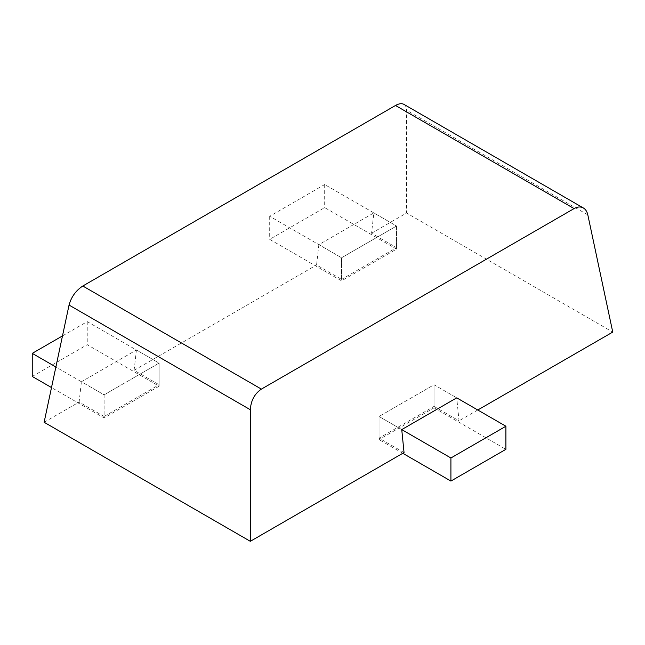 <?xml version="1.0" encoding="UTF-8"?>
<svg xmlns="http://www.w3.org/2000/svg" width="645" height="645" viewBox="0 0 645 645"><rect width="100%" height="100%" fill="white"/><g stroke="black" fill="none" stroke-linecap="round" stroke-linejoin="round"><path stroke-width="0.48" stroke-dasharray="3.23 2.42" d="M404.044 452.572L379.05 438.14L434.037 406.398L434.037 384.751L456.733 397.852L434.037 384.751L379.05 416.493L379.05 438.14L379.05 416.493L401.746 429.594L379.05 416.493L434.037 384.751L434.037 407.842L505.898 449.323M379.05 438.14L379.05 439.584L434.037 407.842M402.794 453.298L379.05 439.584M396.546 249.099L324.685 207.617L269.699 239.359L341.56 280.849L396.546 249.099L396.546 247.656L371.552 233.232L373.85 212.915L324.685 184.526L324.685 207.617M324.685 184.526L269.699 216.277L341.56 257.758L396.546 226.016L373.85 212.915L318.864 244.657L341.56 257.758L341.56 280.849M269.699 216.277L269.699 239.359M318.864 244.657L316.566 264.974L341.56 279.406L341.56 257.758L396.546 226.016L396.546 247.656L396.546 226.016L373.85 212.915M62.492 335.908L87.236 321.613L159.097 363.103L104.111 394.853L104.111 417.936L51.503 387.564M136.401 350.001L134.104 370.319L159.097 384.751L159.097 363.103L159.097 384.751L104.111 416.493L104.111 394.853L81.415 381.751L136.401 350.001L159.097 363.103L104.111 394.853L55.873 367.005M32.25 376.454L87.236 344.704L159.097 386.194L104.111 417.936M87.236 321.613L87.236 344.704M159.097 384.751L159.097 386.194M104.111 416.493L79.117 402.069L81.415 381.751M341.56 279.406L396.546 247.656M434.037 406.398L459.03 420.822L456.733 397.852M44.126 422.265L79.117 402.069M134.104 370.319L316.566 264.974M371.552 233.232L406.543 213.027L612.75 332.078M477.776 410.002L459.03 420.822M403.875 104.345C405.624 105.401 406.511 107.36 406.543 110.214L406.543 213.027M587.821 214.874L406.543 110.214"/><path stroke-width="0.97" d="M505.898 426.24L450.911 457.982L401.746 429.594L456.733 397.852L505.898 426.24L505.898 449.323L450.911 481.073L402.794 453.298M450.911 457.982L450.911 481.073M55.873 367.005L32.25 353.363L32.25 376.454L51.503 387.564M32.25 353.363L62.492 335.908M401.746 429.594L404.044 452.572L250.325 541.316L44.126 422.265L69.047 305.061C71.273 296.934 75.852 290.581 82.802 286.009L261.386 389.112C254.573 393.772 250.889 400.642 250.325 409.728L250.325 541.316M261.386 389.112L574.074 208.585C577.509 206.674 580.605 206.473 583.362 207.972C585.612 209.319 587.095 211.616 587.821 214.874L612.75 332.078L477.776 410.002M574.074 208.585L395.49 105.482L82.802 286.009M395.49 105.482C398.908 103.563 401.706 103.184 403.875 104.345L583.362 207.972M69.047 305.061L250.325 409.728"/></g></svg>
